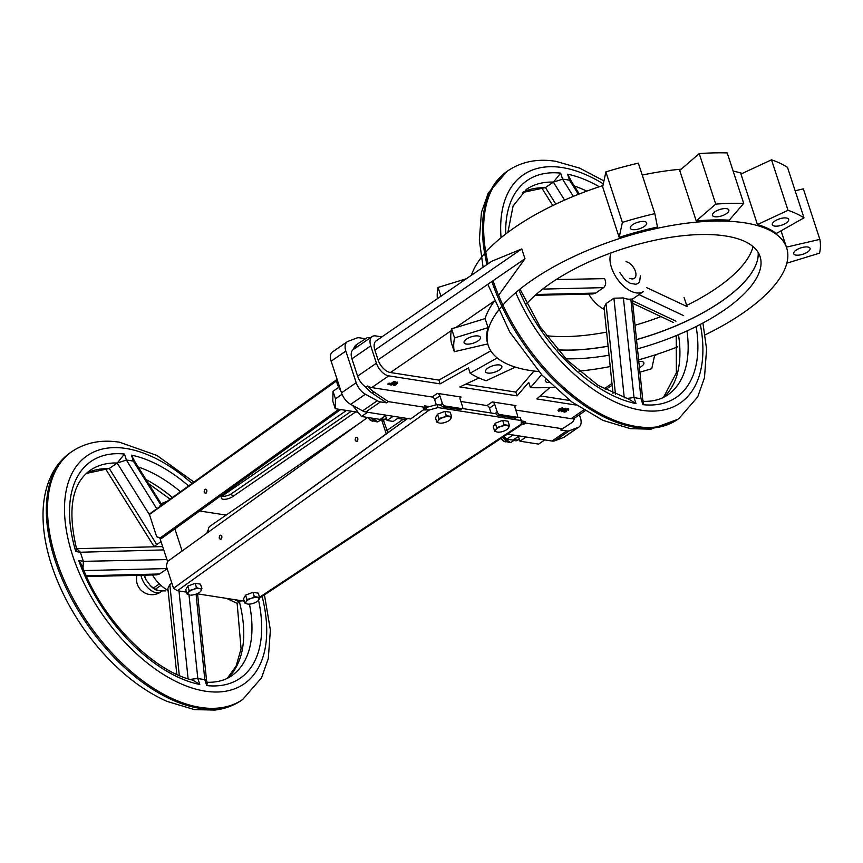 <?xml version="1.0" encoding="UTF-8"?>
<svg xmlns="http://www.w3.org/2000/svg" width="863" height="863" viewBox="0 0 863 863"><rect width="100%" height="100%" fill="white"/><g stroke="black" fill="none" stroke-linecap="round" stroke-linejoin="round"><path stroke-width="1.29" d="M165.825 590.54A17.206 9.612 -124.5 0 1 165.556 590.734A17.206 9.612 -124.5 0 1 165.264 590.918L159.353 590.745L155.189 589.343L160.95 585.384M156.883 590.357L156.71 590.281A15.912 8.889 -124.5 0 1 156.656 590.26A15.912 8.889 -124.5 0 1 150.27 585.535L145.976 579.569A15.912 8.889 -124.5 0 1 144.11 575.157M155.189 589.343A17.206 9.612 -124.5 0 1 153.387 588.027L159.375 583.906M145.976 579.569L144.628 575.858L145.707 575.114M153.387 588.027L150.27 585.535M144.628 575.858A17.206 9.612 -124.5 0 1 144.369 575.146M163.754 549.904L80.41 552.244L75.782 551.522L76.58 548.944C67.336 509.817 71.866 483.604 90.173 470.324A124.725 69.676 -124.5 0 1 117.26 463.01L124.466 454.046L126.397 460.076L156.764 508.749M126.397 460.076L117.26 463.01L109.277 468.501L156.764 544.575L161.047 541.619L153.517 546.808M86.268 473.453L109.277 468.501M80.388 552.18L76.494 548.641M167.152 568.728L159.504 573.992L156.635 574.866L86.602 576.56M160.561 504.51L133.377 461.166A124.725 69.676 55.5 0 0 126.44 460.087M133.431 461.176L135.124 462.104L161.284 503.949M135.211 462.255L131.403 455.125A131.608 73.517 -124.5 0 1 188.598 485.923M80.41 552.244A124.725 69.676 55.5 0 0 83.366 561.284L83.031 568.156M83.387 561.349L166.915 559.58M241.726 600.745L237.131 603.356L241.079 648.76L236.138 665.988L227.303 678.307M206.548 680.486L207.303 682.816L206.732 685.589L204.758 679.548L206.57 680.627M78.738 560.562L81.888 565.222C101.23 618.706 152.33 670.961 192.794 680.152L199.795 684.499A131.608 73.517 -124.5 0 1 78.738 560.562L83.366 561.284M204.811 679.559L196.063 594.132M176.818 674.402L167.875 588.437L169.828 584.575L179.299 675.502M188.997 594.812L197.821 678.469A124.725 69.676 55.5 0 0 204.758 679.548M197.767 678.458L190.14 679.429M171.866 583.172L169.828 584.575M152.481 574.963A25.804 14.412 55.5 0 0 168.069 590.314M199.709 510.982L226.117 515.092L199.709 510.982M355.718 411.888L232.481 496.743L231.5 493.722A6.882 2.665 -18.1 0 1 222.115 496.225A6.882 2.665 -18.1 0 0 231.5 493.722L351.349 411.209L231.5 493.722L232.481 496.743A6.882 2.665 161.9 0 1 225.696 499.235A6.882 2.665 161.9 0 1 221.316 498.156A6.882 2.665 161.9 0 0 225.696 499.235A6.882 2.665 161.9 0 0 232.481 496.743L355.718 411.888M223.237 495.297A6.882 2.665 161.9 0 0 221.316 498.156A6.882 2.665 161.9 0 1 223.237 495.297L346.473 410.454L223.237 495.297M523.852 424.24L521.198 423.83L523.852 424.24L523.356 422.73L523.852 424.24L525.621 423.032L562.363 428.76L560.605 429.968L566.689 430.917L560.605 429.968L571.63 422.741A17.206 9.612 55.5 0 0 571.748 422.654A17.206 9.612 55.5 0 0 574.37 418.199A12.902 7.206 55.5 0 1 571.079 418.674L515.794 410.054L571.079 418.674A12.902 7.206 55.5 0 0 574.37 418.199A17.206 9.612 55.5 0 1 571.748 422.654A17.206 9.612 55.5 0 1 571.63 422.741L569.86 423.949A17.206 9.612 -124.5 0 0 569.99 423.873A17.206 9.612 -124.5 0 1 569.86 423.949L562.363 428.76L525.621 423.032L523.852 424.24M521.22 422.406L523.356 422.73L525.125 421.522L521.252 420.917L525.125 421.522L525.621 423.032L525.125 421.522L523.356 422.73L521.22 422.406M551.996 441.036L507.52 434.1L551.996 441.036A12.902 7.206 -124.5 0 0 554.736 440.81L563.463 437.519A12.902 7.206 -124.5 0 0 564.337 437.066A12.902 7.206 -124.5 0 1 563.463 437.519L554.736 440.81A12.902 7.206 -124.5 0 1 551.996 441.036L566.689 430.917L551.996 441.036M520.27 417.541L521.263 420.551L521.187 424.197L521.263 420.551L438.059 407.584L429.472 409.893L423.226 409.947L426.495 409.062L423.312 408.566L425.071 407.347L424.585 405.847L429.494 406.613L425.998 407.552L426.495 409.062L423.312 408.566L425.071 407.347L424.585 405.847L429.494 406.613L425.998 407.552L426.495 409.062L423.226 409.947L410.615 418.987L365.783 411.996A12.902 7.206 -124.5 0 1 362.6 410.853L350.669 404.348A12.902 7.206 -124.5 0 1 341.5 392.838L331.155 361.187A12.902 7.206 -124.5 0 1 332.503 351.91A12.902 7.206 -124.5 0 0 331.155 361.187L345.847 351.068A12.902 7.206 -124.5 0 1 347.196 341.791A12.902 7.206 -124.5 0 1 348.069 341.338L356.797 338.037A12.902 7.206 -124.5 0 1 359.537 337.821L365.534 338.76L359.537 337.821A12.902 7.206 -124.5 0 0 356.797 338.037L348.069 341.338A12.902 7.206 -124.5 0 0 347.196 341.791L332.503 351.91L347.196 341.791A12.902 7.206 -124.5 0 0 345.847 351.068L356.192 382.719L345.847 351.068L331.155 361.187L341.5 392.838A12.902 7.206 -124.5 0 0 350.669 404.348L362.6 410.853A12.902 7.206 -124.5 0 0 365.783 411.996L380.475 401.888A12.902 7.206 -124.5 0 1 377.293 400.745L365.362 394.229A12.902 7.206 -124.5 0 1 356.192 382.719L341.5 392.838L356.192 382.719A12.902 7.206 -124.5 0 0 365.362 394.229L377.293 400.745L362.6 410.853L377.293 400.745A12.902 7.206 -124.5 0 0 380.475 401.888L386.559 402.838L372.158 393.129A17.206 9.612 -124.5 0 1 365.998 387.196A12.902 7.206 -124.5 0 1 357.606 376.149L351.942 358.814A12.902 7.206 -124.5 0 1 353.291 349.537A12.902 7.206 -124.5 0 0 351.942 358.814L357.606 376.149A12.902 7.206 -124.5 0 0 365.998 387.196L367.757 385.988A17.206 9.612 55.5 0 0 373.916 391.91L388.328 401.619L425.071 407.347L388.328 401.619L386.559 402.838L380.475 401.888L365.783 411.996L410.615 418.987L423.226 409.947L429.472 409.893L177.433 590.724L186.494 592.137L177.433 590.724L173.549 588.296L166.289 566.096L167.573 561.457L166.289 566.096L173.549 588.296L407.595 418.523L386.225 433.852L381.662 419.882L386.225 433.852L173.549 588.296L177.433 590.724L429.472 409.893L438.059 407.584L521.263 420.551L520.27 417.541L517.11 417.045L520.27 417.541M520.95 425.211L521.187 424.197L520.95 425.211L259.472 598.156L520.95 425.211M391.306 384.833L391.122 384.305L393.01 384.38L393.096 383.679L393.345 384.434L390.907 385.103L390.659 383.409L393.172 382.482L390.659 383.409L390.659 384.348L390.659 383.409L390.907 384.164L394.898 382.816L393.194 382.546L393.323 381.532L395.815 381.921L396.063 382.676L391.263 384.197L391.306 384.833L393.345 384.434L392.762 383.625L391.058 384.089L392.762 383.625L393.345 384.434L390.907 385.103L390.907 384.164L394.898 382.816L393.194 382.546L393.323 381.532L395.815 381.921L396.063 382.676L391.263 384.197L391.306 384.833M394.974 385.329L393.701 385.459L397.757 382.935L394.974 385.329L393.701 385.459L393.452 384.704L397.509 382.18L397.757 382.935L394.974 385.329M561.511 410.044L562.18 408.814L560.745 409.127L559.019 410.982L561.511 410.044L562.18 408.814L560.745 409.127L559.019 410.982L561.511 410.044L561.932 408.059L561.511 410.044M558.771 410.238L561.263 409.289L558.771 410.238M561.835 410.098L558.652 411.252L557.962 410.238L558.652 411.252L559.095 408.954L562.32 407.8L563 408.803L562.752 408.048L561.835 410.098L558.652 411.252L559.343 409.698L562.568 408.555L562.32 407.8L559.095 408.954L558.404 410.497L559.095 408.954L559.343 409.698L562.568 408.555L561.835 410.098M564.326 410.486L564.995 409.256L563.571 409.569L561.845 411.424L564.326 410.486L564.995 409.256L563.571 409.569L561.845 411.424L564.326 410.486L564.758 408.501L564.326 410.486M561.597 410.669L564.078 409.731L561.597 410.669M564.661 410.529L561.468 411.694L560.788 410.68L561.468 411.694L562.093 409.914L565.394 408.997L565.146 408.242L562.989 408.749L565.146 408.242L565.826 409.245L565.578 408.49L564.661 410.529L561.468 411.694L562.169 410.141L565.394 408.997L564.661 410.529M564.661 411.867L566.009 411.597L565.826 411.047L566.333 411.64L566.139 411.025L566.333 411.64L564.283 412.136L564.057 410.917L565.384 410.831L565.632 409.731L568.221 409.429L567.973 408.674L568.091 409.623L567.973 408.674L565.502 409.31L567.973 408.674L568.339 410.378L567.8 409.688L568.016 410.324L567.832 409.698L566.106 410.098L566.452 410.81L565.858 409.342L566.452 410.81L564.51 411.349L566.333 411.64L564.283 412.136L564.186 411.295L565.75 410.065L568.221 409.429L568.339 410.378L567.832 409.698L566.106 410.098L566.452 410.81L564.661 411.867M375.718 335.912A12.902 7.206 55.5 0 0 372.093 336.592A12.902 7.206 55.5 0 0 370.745 345.869L351.942 358.814L370.745 345.869L376.408 363.204A12.902 7.206 55.5 0 0 388.771 375.858L440.13 383.862L468.415 367.918L470.141 373.194A191.381 74.164 161.9 0 0 486.128 380.745L515.373 367.12L486.128 380.745A191.381 74.164 161.9 0 1 470.141 373.194L497.196 357.94L470.141 373.194L468.415 367.918L440.13 383.862L438.9 380.098L390.432 372.536A12.902 7.206 55.5 0 1 378.07 359.882A12.902 7.206 55.5 0 0 390.432 372.536L438.9 380.098L440.13 383.862L388.771 375.858L371.726 387.595L432.115 397.002L371.726 387.595A12.902 7.206 55.5 0 1 367.757 385.988A17.206 9.612 55.5 0 0 373.916 391.91L388.328 401.619L386.559 402.838L372.158 393.129A17.206 9.612 -124.5 0 1 365.998 387.196L367.757 385.988A12.902 7.206 55.5 0 0 371.726 387.595L388.771 375.858A12.902 7.206 55.5 0 1 376.408 363.204L370.745 345.869A12.902 7.206 55.5 0 1 372.093 336.592L353.291 349.537L372.093 336.592A12.902 7.206 55.5 0 1 375.718 335.912L381.921 336.883L375.718 335.912M530.432 387.66A191.381 74.164 161.9 0 0 554.154 387.239A191.381 74.164 161.9 0 1 530.432 387.66L541.619 374.693L530.432 387.66L528.717 382.385L530.432 387.66M437.401 298.684A191.381 74.164 -18.1 0 1 438.059 287.433L466.344 278.749L438.059 287.433L440.939 296.246L438.059 287.433A191.381 74.164 -18.1 0 0 437.401 298.684M654.834 213.636L638.329 163.139A191.381 74.164 161.9 0 0 605.869 171.899L622.374 222.395A191.381 74.164 -18.1 0 1 654.834 213.636L657.487 227.045A156.98 60.831 161.9 0 0 619.17 237.39L622.374 222.395L605.869 171.899L602.665 186.893L619.17 237.39L622.374 222.395A191.381 74.164 -18.1 0 1 654.834 213.636L638.329 163.139A191.381 74.164 161.9 0 0 605.869 171.899L602.665 186.893L619.17 237.39A156.98 60.831 161.9 0 1 657.487 227.045L654.834 213.636M376.214 340.809A12.902 7.206 55.5 0 0 374.866 350.087L378.07 359.882L374.866 350.087A12.902 7.206 55.5 0 1 376.214 340.809L491.727 261.273L521.77 248.943L374.866 350.087L521.77 248.943L524.974 258.738L378.07 359.882L524.974 258.738L498.598 295.329L524.974 258.738L521.77 248.943L491.727 261.273L376.214 340.809M451.532 328.63L451.273 330.648L390.432 372.536L451.273 330.648A191.381 74.164 -18.1 0 0 451.338 342.654L454.294 351.705A191.381 74.164 161.9 0 1 454.564 337.929L488.059 327.649A156.98 60.831 161.9 0 0 487.735 343.916L454.294 351.705A191.381 74.164 161.9 0 1 454.564 337.929L488.059 327.649A156.98 60.831 161.9 0 0 487.735 343.916L454.294 351.705L451.338 342.654A191.381 74.164 -18.1 0 1 451.273 330.648L451.532 328.63L454.564 337.929L451.532 328.63L455.621 327.649L451.532 328.63M471.425 275.254A156.98 60.831 -18.1 0 1 602.946 185.545A156.98 60.831 -18.1 0 0 471.425 275.254M642.234 175.07A156.98 60.831 -18.1 0 1 681.231 169.191A156.98 60.831 -18.1 0 0 642.234 175.07M733.151 171.101A156.98 60.831 -18.1 0 1 742.266 173.441A156.98 60.831 -18.1 0 0 733.151 171.101M485.103 318.609A156.98 60.831 -18.1 0 1 494.208 301.435A156.98 60.831 -18.1 0 0 485.103 318.609L488.059 327.649L485.103 318.609L455.621 327.649L485.103 318.609M742.892 313.107A156.98 60.831 -18.1 0 1 705.136 334.855A156.98 60.831 -18.1 0 0 742.892 313.107A156.98 60.831 -18.1 0 0 786.657 247.897A156.98 60.831 -18.1 0 1 742.892 313.107M677.714 346.829A156.98 60.831 -18.1 0 1 638.642 359.828A156.98 60.831 -18.1 0 0 677.714 346.829M610.217 366.548A156.98 60.831 -18.1 0 1 578.976 371.144A156.98 60.831 -18.1 0 0 610.217 366.548M538.771 371.554A156.98 60.831 -18.1 0 1 488.231 345.437A156.98 60.831 -18.1 0 1 618.544 238.846A156.98 60.831 -18.1 0 1 786.657 247.897A156.98 60.831 -18.1 0 0 618.544 238.846A156.98 60.831 -18.1 0 0 488.231 345.437A156.98 60.831 -18.1 0 0 538.771 371.554M740.939 174.056L757.444 224.563L788.016 210.313A191.381 74.164 -18.1 0 1 804.003 217.864L776.322 233.474A156.98 60.831 161.9 0 0 757.444 224.563L788.016 210.313L771.511 159.817A191.381 74.164 161.9 0 1 787.498 167.368A191.381 74.164 161.9 0 0 771.511 159.817L740.939 174.056L757.444 224.563A156.98 60.831 161.9 0 1 776.322 233.474L804.003 217.864L787.498 167.368L804.003 217.864A191.381 74.164 -18.1 0 0 788.016 210.313L771.511 159.817L740.939 174.056M679.731 170.486L696.236 220.982L715.74 204.11L699.235 153.603A191.381 74.164 161.9 0 1 727.207 152.913A191.381 74.164 161.9 0 0 699.235 153.603L679.731 170.486L696.236 220.982L715.74 204.11A191.381 74.164 -18.1 0 1 743.712 203.409L727.207 152.913L743.712 203.409L729.257 220.162A156.98 60.831 161.9 0 0 696.236 220.982A156.98 60.831 161.9 0 1 729.257 220.162L743.712 203.409A191.381 74.164 -18.1 0 0 715.74 204.11L699.235 153.603L679.731 170.486M651.77 368.674A191.381 74.164 -18.1 0 1 639.915 372.147A191.381 74.164 -18.1 0 0 651.77 368.674L654.693 355.017L651.77 368.674M490.788 350.842L438.9 380.098L490.788 350.842M536.764 398.933L576.117 405.071L536.764 398.933L550.011 387.455L536.764 398.933M569.893 400.518L540.26 395.901L569.893 400.518M338.728 387.325L332.999 391.273L335.459 398.803L335.265 408.706L332.805 401.166L332.999 391.273L335.459 398.803L335.265 408.706L332.805 401.166L332.999 391.273L338.728 387.325M342.039 394.283L335.459 398.803L342.039 394.283M545.524 379.591A8.598 3.333 161.9 0 0 545.287 381.025A8.598 3.333 161.9 0 0 549.192 382.492A8.598 3.333 161.9 0 1 545.287 381.025A8.598 3.333 161.9 0 1 545.524 379.591A8.598 3.333 161.9 0 1 545.837 379.127A8.598 3.333 161.9 0 0 545.524 379.591M182.115 550.993L174.876 528.857L182.115 550.993M167.551 561.511L159.892 538.07L167.551 561.511M716.851 287.94A129.019 50 -18.1 0 1 685.654 305.901A129.019 50 -18.1 0 0 716.851 287.94A129.019 50 -18.1 0 0 753.043 246.57A129.019 50 -18.1 0 1 716.851 287.94M660.896 316.581A129.019 50 -18.1 0 1 635.049 325.243A129.019 50 -18.1 0 0 660.896 316.581M606.646 332.093A129.019 50 -18.1 0 1 546.311 335.696A129.019 50 -18.1 0 0 606.646 332.093M721.317 301.446A129.105 50.032 -18.1 0 1 636.549 339.601A129.105 50.032 -18.1 0 0 721.317 301.446A129.105 50.032 -18.1 0 0 752.439 271.554A129.105 50.032 -18.1 0 1 721.317 301.446M608.113 346.171A129.105 50.032 -18.1 0 1 557.617 349.839A129.105 50.032 -18.1 0 0 608.113 346.171M721.263 301.435A129.019 50 -18.1 0 1 636.538 339.558A129.019 50 -18.1 0 0 721.263 301.435A129.019 50 -18.1 0 0 758.135 252.374A129.019 50 -18.1 0 1 721.263 301.435M608.102 346.128A129.019 50 -18.1 0 1 557.574 349.795A129.019 50 -18.1 0 0 608.102 346.128M201.877 588.437L200.464 584.143L195.124 583.312L200.464 584.143L201.877 588.437L200.885 591.047A6.904 2.675 161.9 0 1 199.774 592.169A6.904 2.675 161.9 0 0 200.885 591.047L201.165 590.54A6.904 2.675 161.9 0 0 199.741 588.609L201.877 588.437L201.165 590.54A6.904 2.675 161.9 0 0 199.741 588.609L201.877 588.437M196.84 593.841L195.815 594.229A6.904 2.675 161.9 0 1 190.777 595.114A6.904 2.675 161.9 0 0 195.815 594.229L196.84 593.841A6.904 2.675 161.9 0 0 199.774 592.169L199.774 592.169A6.904 2.675 161.9 0 1 196.84 593.841M196.537 587.606L195.124 583.312L187.756 586.139L195.124 583.312L196.537 587.606L199.008 588.49A6.904 2.675 161.9 0 0 193.528 589.353L196.537 587.606L199.008 588.49A6.904 2.675 161.9 0 0 193.528 589.353L196.537 587.606M187.131 594.078L185.728 589.785L187.756 586.139L189.159 590.432L192.514 589.742A6.904 2.675 161.9 0 0 188.458 592.536L189.159 590.432L187.756 586.139L185.728 589.785L187.131 594.078L189.159 590.432L192.514 589.742A6.904 2.675 161.9 0 0 188.458 592.536L188.177 593.032A6.904 2.675 161.9 0 0 189.601 594.974L187.131 594.078L188.177 593.032A6.904 2.675 161.9 0 0 189.601 594.974L187.131 594.078M245.955 602.05L246.947 599.44L245.545 595.146L252.913 592.32L258.253 593.151L259.655 597.455L258.673 600.055A6.904 2.675 161.9 0 1 257.562 601.177A6.904 2.675 161.9 0 0 258.673 600.055L258.954 599.548A6.904 2.675 161.9 0 0 257.53 597.617L259.655 597.455L258.253 593.151L252.913 592.32L254.315 596.613L259.655 597.455L258.954 599.548A6.904 2.675 161.9 0 0 257.53 597.617L256.786 597.509A6.904 2.675 161.9 0 0 251.316 598.361L254.315 596.613L252.913 592.32L245.545 595.146L243.506 598.793L245.545 595.146L246.947 599.44L251.316 598.361L254.315 596.613L256.786 597.509A6.904 2.675 161.9 0 0 251.316 598.361L250.292 598.749A6.904 2.675 161.9 0 0 246.235 601.543L246.947 599.44L250.292 598.749A6.904 2.675 161.9 0 0 246.235 601.543L245.955 602.05A6.904 2.675 161.9 0 0 247.379 603.981L244.909 603.097L245.955 602.05A6.904 2.675 161.9 0 0 247.379 603.981L244.909 603.097L243.506 598.793L244.909 603.097L245.955 602.05M248.123 604.089L247.379 603.981L248.123 604.089A6.904 2.675 161.9 0 0 248.566 604.122A6.904 2.675 161.9 0 0 253.603 603.237L254.617 602.849A6.904 2.675 161.9 0 0 257.562 601.177L257.562 601.177A6.904 2.675 161.9 0 1 254.617 602.849L253.603 603.237A6.904 2.675 161.9 0 1 248.566 604.122L248.123 604.089A6.904 2.675 161.9 0 0 248.566 604.122L248.123 604.089M387.886 432.665L383.355 420.033L387.886 432.665M496.106 413.776L462.223 408.49L496.106 413.776A2.578 1.446 -124.5 0 0 498.231 415.535L514.984 418.145A2.578 1.446 -124.5 0 0 515.718 418.005A2.578 1.446 -124.5 0 1 514.984 418.145L498.231 415.535A2.578 1.446 -124.5 0 1 496.106 413.776M496.678 427.498L495.276 423.204L502.644 420.378L507.983 421.209L509.397 425.513L508.404 428.113A6.904 2.675 161.9 0 1 507.293 429.235A6.904 2.675 161.9 0 0 508.404 428.113L508.685 427.606A6.904 2.675 161.9 0 0 507.261 425.675L509.397 425.513L507.983 421.209L502.644 420.378L504.057 424.672L509.397 425.513L508.685 427.606A6.904 2.675 161.9 0 0 507.261 425.675L506.527 425.567A6.904 2.675 161.9 0 0 501.047 426.419L504.057 424.672L502.644 420.378L495.276 423.204L493.248 426.851L495.276 423.204L496.678 427.498L501.047 426.419L504.057 424.672L506.527 425.567A6.904 2.675 161.9 0 0 501.047 426.419L500.033 426.807A6.904 2.675 161.9 0 0 495.977 429.601L496.678 427.498L500.033 426.807A6.904 2.675 161.9 0 0 495.977 429.601L496.678 427.498M495.696 430.108L495.977 429.601L495.696 430.108A6.904 2.675 161.9 0 0 497.12 432.039L494.65 431.155L493.248 426.851L494.65 431.155L495.696 430.108A6.904 2.675 161.9 0 0 497.12 432.039L494.65 431.155L495.696 430.108M497.865 432.147L497.12 432.039L497.865 432.147A6.904 2.675 161.9 0 0 498.296 432.18A6.904 2.675 161.9 0 0 503.334 431.295L504.359 430.907A6.904 2.675 161.9 0 0 507.293 429.235L507.293 429.235A6.904 2.675 161.9 0 1 504.359 430.907L503.334 431.295A6.904 2.675 161.9 0 1 498.296 432.18L497.865 432.147A6.904 2.675 161.9 0 0 498.296 432.18L497.865 432.147M367.627 417.444L167.573 561.457L367.627 417.444M219.946 535.394L220.863 535.146L219.946 535.394C222.039 535.438 222.449 536.689 221.176 539.159L220.259 539.407L221.176 539.159C219.083 539.116 218.673 537.854 219.946 535.394C222.039 535.438 222.449 536.689 221.176 539.159C219.083 539.116 218.673 537.854 219.946 535.394M355.923 437.509L356.84 437.261L355.923 437.509C358.016 437.552 358.425 438.814 357.153 441.273L356.236 441.522L357.153 441.273C355.06 441.23 354.65 439.979 355.923 437.509C358.016 437.552 358.425 438.814 357.153 441.273C355.06 441.23 354.65 439.979 355.923 437.509M435.459 417.843L437.498 414.197L444.866 411.371L450.206 412.201L451.608 416.495L450.626 419.105A6.904 2.675 161.9 0 1 449.515 420.227A6.904 2.675 161.9 0 0 450.626 419.105L450.907 418.598A6.904 2.675 161.9 0 0 449.483 416.667L451.608 416.495L450.206 412.201L444.866 411.371L446.268 415.664L451.608 416.495L450.907 418.598A6.904 2.675 161.9 0 0 449.483 416.667L448.738 416.549A6.904 2.675 161.9 0 0 443.269 417.412L446.268 415.664L444.866 411.371L437.498 414.197L438.9 418.49L442.244 417.8A6.904 2.675 161.9 0 0 438.199 420.594L438.9 418.49L443.269 417.412L446.268 415.664L448.738 416.549A6.904 2.675 161.9 0 0 443.269 417.412L442.244 417.8A6.904 2.675 161.9 0 0 438.199 420.594L438.9 418.49L437.498 414.197L435.459 417.843L436.861 422.147L437.919 421.101A6.904 2.675 161.9 0 0 439.343 423.032L436.861 422.147L437.919 421.101A6.904 2.675 161.9 0 0 439.343 423.032L436.861 422.147L435.459 417.843M244.272 601.144L196.98 593.776L244.272 601.144M353.625 349.31A17.206 9.612 -124.5 0 1 356.236 344.876A17.206 9.612 -124.5 0 1 356.354 344.79A17.206 9.612 -124.5 0 0 356.236 344.876L358.005 343.657A17.206 9.612 55.5 0 0 355.383 348.091A17.206 9.612 55.5 0 1 358.005 343.657A17.206 9.612 55.5 0 1 358.123 343.582A17.206 9.612 55.5 0 0 358.005 343.657L356.236 344.876A17.206 9.612 -124.5 0 0 353.625 349.31M516.462 417.131A2.578 1.446 55.5 0 0 517.185 417.002A2.578 1.446 55.5 0 0 517.455 415.146L514.984 407.606A2.578 1.446 -124.5 0 1 515.265 405.75A2.578 1.446 -124.5 0 1 515.988 405.621L514.877 406.376L515.988 405.621L492.298 401.921A2.578 1.446 -124.5 0 1 494.769 404.456L497.228 411.985A2.578 1.446 55.5 0 0 499.699 414.52L516.462 417.131A2.578 1.446 55.5 0 0 517.185 417.002A2.578 1.446 55.5 0 0 517.455 415.146L514.984 407.606A2.578 1.446 -124.5 0 1 515.265 405.75A2.578 1.446 -124.5 0 1 515.988 405.621L492.298 401.921A2.578 1.446 -124.5 0 1 494.769 404.456L497.228 411.985A2.578 1.446 55.5 0 0 499.699 414.52L516.462 417.131L514.984 418.145L516.462 417.131M721.285 301.511A129.019 50 -18.1 0 1 636.549 339.644A129.019 50 -18.1 0 0 721.285 301.511A129.019 50 -18.1 0 0 758.156 252.417A129.019 50 -18.1 0 1 721.285 301.511M608.113 346.214A129.019 50 -18.1 0 1 557.638 349.871A129.019 50 -18.1 0 0 608.113 346.214M470.184 337.206A8.598 3.333 161.9 0 0 466.473 339.105A8.598 3.333 161.9 0 0 464.078 342.676A8.598 3.333 161.9 0 0 473.291 343.172A8.598 3.333 161.9 0 0 480.432 337.336A8.598 3.333 161.9 0 0 470.184 337.206A8.598 3.333 161.9 0 0 466.473 339.105A8.598 3.333 161.9 0 0 464.078 342.676A8.598 3.333 161.9 0 0 473.291 343.172A8.598 3.333 161.9 0 0 480.432 337.336A8.598 3.333 161.9 0 0 470.184 337.206M786.279 222.945A8.598 3.333 161.9 0 0 788.674 219.364A8.598 3.333 161.9 0 0 779.462 218.868A8.598 3.333 161.9 0 0 772.331 224.714A8.598 3.333 161.9 0 0 777.8 226.063A8.598 3.333 161.9 0 0 786.279 222.945A8.598 3.333 161.9 0 0 788.674 219.364A8.598 3.333 161.9 0 0 779.462 218.868A8.598 3.333 161.9 0 0 772.331 224.714A8.598 3.333 161.9 0 0 777.8 226.063A8.598 3.333 161.9 0 0 786.279 222.945M819.58 253.139L786.829 263.183L819.58 253.139A191.381 74.164 -18.1 0 0 819.85 239.364L803.345 188.868L795.147 190.766L803.345 188.868L819.85 239.364A191.381 74.164 -18.1 0 1 819.58 253.139M639.44 367.562A8.598 3.333 161.9 0 0 643.863 362.816A8.598 3.333 161.9 0 0 638.803 361.414A8.598 3.333 161.9 0 1 643.863 362.816A8.598 3.333 161.9 0 1 639.44 367.562M159.935 538.091L161.672 538.361L340.626 409.537L161.672 538.361L156.678 536.71L149.428 514.51L150.216 513.453L336.646 380.885L149.428 514.51L156.678 536.71L159.935 538.091L338.9 409.267L159.935 538.091M361.468 416.484L367.573 412.277L361.468 416.484L352.654 405.427L361.468 416.484L380.13 419.396L386.246 415.189L380.13 419.396L361.468 416.484M208.447 532.029A10.755 6.009 -124.5 0 1 210.033 526.171L360.572 422.525L210.033 526.171A10.755 6.009 -124.5 0 0 208.447 532.029M388.102 384.661L387.854 383.906L389.278 383.161L389.526 383.916L388.102 384.661L389.299 383.884L389.051 383.129L389.526 383.916L388.102 384.661L387.854 383.906L389.051 383.129L389.526 383.916L388.102 384.661M446.57 421.899L445.556 422.287A6.904 2.675 161.9 0 1 440.518 423.172A6.904 2.675 161.9 0 0 445.556 422.287L446.57 421.899A6.904 2.675 161.9 0 0 449.515 420.227L449.515 420.227A6.904 2.675 161.9 0 1 446.57 421.899M393.571 382.287L396.063 382.676L393.571 382.287L393.323 381.532L393.571 382.287M580.378 417.67A12.902 7.206 -124.5 0 1 579.03 426.948A12.902 7.206 -124.5 0 1 578.156 427.412L569.429 430.702A12.902 7.206 -124.5 0 1 566.689 430.917A12.902 7.206 -124.5 0 0 569.429 430.702L578.156 427.412L563.463 437.519L578.156 427.412A12.902 7.206 -124.5 0 0 579.03 426.948L564.337 437.066L579.03 426.948A12.902 7.206 -124.5 0 0 580.378 417.67L579.429 414.736L580.378 417.67M425.006 407.401L425.998 407.552L425.006 407.401M158.943 507.865L160.982 504.208L165.006 502.072A6.904 2.675 -18.1 0 1 166.807 501.554A6.904 2.675 -18.1 0 0 165.006 502.072L163.981 502.46A6.904 2.675 -18.1 0 0 161.047 504.132A6.904 2.675 -18.1 0 1 163.981 502.46L160.982 504.208L161.381 505.438L160.68 504.413L158.943 507.865M405.923 419.72L397.627 418.426L405.923 419.72M358.102 412.266L335.265 408.706L358.102 412.266M372.708 418.242L377.767 421.931L381.025 419.688L377.767 421.931L372.708 418.242M380.205 419.342A9.461 5.286 55.5 0 0 384.833 419.494A9.461 5.286 55.5 0 1 380.205 419.342M387.066 420.475L393.172 416.268L387.066 420.475L385.502 415.696L386.387 418.382A9.461 5.286 55.5 0 1 386.009 418.684A9.461 5.286 55.5 0 0 386.387 418.382L387.066 420.475L393.237 421.435L399.353 417.239L393.237 421.435L387.066 420.475M786.409 247.152L819.85 239.364L786.409 247.152M803.96 253.862A8.598 3.333 161.9 0 0 810.066 248.382A8.598 3.333 161.9 0 0 800.853 247.886A8.598 3.333 161.9 0 0 793.712 253.733A8.598 3.333 161.9 0 0 803.96 253.862A8.598 3.333 161.9 0 0 810.066 248.382A8.598 3.333 161.9 0 0 800.853 247.886A8.598 3.333 161.9 0 0 793.712 253.733A8.598 3.333 161.9 0 0 803.96 253.862M390.518 384.067L390.044 383.28L390.518 384.067L389.084 384.812L390.518 384.067L389.084 384.812L390.281 384.035L390.044 383.28L389.45 383.668L390.044 383.28L390.518 384.067M437.066 404.564L438.059 407.584L437.066 404.564L429.494 406.613L437.066 404.564L441.209 405.211L437.066 404.564M517.735 440.216A9.461 5.286 -124.5 0 1 513.107 440.065A9.461 5.286 -124.5 0 0 517.735 440.216L518.911 439.407A9.461 5.286 -124.5 0 1 514.283 439.256A9.461 5.286 -124.5 0 0 518.911 439.407L517.735 440.216M513.032 440.119L519.138 435.912L513.032 440.119L506.861 439.159L504.121 436.344L506.861 439.159L512.967 434.952L506.861 439.159L513.032 440.119M357.66 437.778L357.163 441.273L357.66 437.778M443.345 406.98L460.098 409.591A2.578 1.446 -124.5 0 0 460.82 409.45A2.578 1.446 -124.5 0 1 460.098 409.591L443.345 406.98A2.578 1.446 -124.5 0 1 441.209 405.211A2.578 1.446 -124.5 0 0 443.345 406.98L444.812 405.966L461.565 408.577A2.578 1.446 55.5 0 0 462.288 408.436A2.578 1.446 55.5 0 0 462.557 406.581L460.098 399.051A2.578 1.446 -124.5 0 1 460.367 397.196A2.578 1.446 -124.5 0 1 461.09 397.056L459.979 397.821L461.09 397.056L437.401 393.366A2.578 1.446 -124.5 0 1 439.871 395.89L442.341 403.431A2.578 1.446 55.5 0 0 444.812 405.966L461.565 408.577A2.578 1.446 55.5 0 0 462.288 408.436A2.578 1.446 55.5 0 0 462.557 406.581L460.098 399.051A2.578 1.446 -124.5 0 1 460.367 397.196A2.578 1.446 -124.5 0 1 461.09 397.056L437.401 393.366A2.578 1.446 -124.5 0 1 439.871 395.89L442.341 403.431A2.578 1.446 55.5 0 0 444.812 405.966L443.345 406.98M515.847 392.093L465.556 384.251L515.847 392.093L517.077 395.858L528.717 382.385L517.077 395.858L459.806 386.937L517.077 395.858L515.847 392.093L534.014 371.036L515.847 392.093M340.712 390.432A12.902 7.206 -124.5 0 1 336.721 378.221A12.902 7.206 -124.5 0 0 340.712 390.432M728.62 211.467A8.598 3.333 161.9 0 0 728.857 210.043A8.598 3.333 161.9 0 0 719.645 209.547A8.598 3.333 161.9 0 0 712.504 215.383A8.598 3.333 161.9 0 0 720.087 216.343A8.598 3.333 161.9 0 0 728.62 211.467A8.598 3.333 161.9 0 0 728.857 210.043A8.598 3.333 161.9 0 0 719.645 209.547A8.598 3.333 161.9 0 0 712.504 215.383A8.598 3.333 161.9 0 0 720.087 216.343A8.598 3.333 161.9 0 0 728.62 211.467M491.079 412.989L489.472 408.091A2.578 1.446 55.5 0 0 487.002 405.567L460.896 401.489L487.002 405.567A2.578 1.446 55.5 0 1 489.472 408.091L491.079 412.989M370.076 337.972L367.39 337.562L358.123 343.582L367.39 337.562L370.076 337.972M204.919 489.418C203.646 491.878 204.056 493.14 206.149 493.183L206.645 489.688L206.149 493.183C207.422 490.713 207.012 489.461 204.919 489.418C203.646 491.878 204.056 493.14 206.149 493.183C207.422 490.713 207.012 489.461 204.919 489.418L205.836 489.17L204.919 489.418M205.232 493.431L206.149 493.183L205.232 493.431M503.927 441.317A3.441 1.92 -124.5 0 1 501.274 438.231A3.441 1.92 -124.5 0 0 503.927 441.317L504.607 441.619A4.304 2.406 55.5 0 0 506.527 441.662A4.304 2.406 55.5 0 1 504.607 441.619A4.304 2.406 55.5 0 1 501.435 438.124A4.304 2.406 55.5 0 0 504.607 441.619L503.927 441.317M381.381 418.533A9.461 5.286 55.5 0 0 386.009 418.684L384.833 419.494L386.009 418.684A9.461 5.286 55.5 0 1 381.381 418.533M646.441 222.525A8.598 3.333 161.9 0 0 636.905 222.589A8.598 3.333 161.9 0 0 630.281 228.253A8.598 3.333 161.9 0 0 639.494 228.749A8.598 3.333 161.9 0 0 646.635 222.902A8.598 3.333 161.9 0 0 646.441 222.525A8.598 3.333 161.9 0 0 636.905 222.589A8.598 3.333 161.9 0 0 630.281 228.253A8.598 3.333 161.9 0 0 639.494 228.749A8.598 3.333 161.9 0 0 646.635 222.902A8.598 3.333 161.9 0 0 646.441 222.525M519.968 441.198L526.074 436.991L519.968 441.198L518.404 436.419L519.278 439.105A9.461 5.286 -124.5 0 1 518.911 439.407A9.461 5.286 -124.5 0 0 519.278 439.105L519.968 441.198L538.631 444.111L544.736 439.903L538.631 444.111L519.968 441.198M221.672 535.664L221.176 539.159L221.672 535.664M208.285 530.26A8.382 4.682 55.5 0 0 207.077 533.01A8.382 4.682 55.5 0 1 208.285 530.26M487.865 368.123A8.598 3.333 161.9 0 0 485.47 371.694A8.598 3.333 161.9 0 0 494.682 372.19A8.598 3.333 161.9 0 0 501.824 366.354A8.598 3.333 161.9 0 0 496.344 364.995A8.598 3.333 161.9 0 0 487.865 368.123A8.598 3.333 161.9 0 0 485.47 371.694A8.598 3.333 161.9 0 0 494.682 372.19A8.598 3.333 161.9 0 0 501.824 366.354A8.598 3.333 161.9 0 0 496.344 364.995A8.598 3.333 161.9 0 0 487.865 368.123M724.111 310.173A129.019 50 -18.1 0 1 637.498 348.835A129.019 50 -18.1 0 0 724.111 310.173A129.019 50 -18.1 0 0 760.076 256.581A129.019 50 -18.1 0 1 724.111 310.173M609.051 355.211A129.019 50 -18.1 0 1 565.815 358.781A129.019 50 -18.1 0 0 609.051 355.211M526.678 303.776A129.019 50 -18.1 0 1 657.994 239.59A129.019 50 -18.1 0 1 760.076 256.581A129.019 50 -18.1 0 0 657.994 239.59A129.019 50 -18.1 0 0 526.678 303.776M371.025 420.594A3.441 1.92 -124.5 0 1 368.393 417.563A3.441 1.92 -124.5 0 0 371.025 420.594L371.716 420.907A4.304 2.406 55.5 0 0 373.625 420.95A4.304 2.406 55.5 0 1 371.716 420.907A4.304 2.406 55.5 0 1 368.62 417.606A4.304 2.406 55.5 0 0 371.716 420.907L371.025 420.594M434.585 399.537A2.578 1.446 55.5 0 0 432.115 397.002A2.578 1.446 55.5 0 1 434.585 399.537L436.3 404.779L434.585 399.537L439.871 395.89L434.585 399.537M479.019 377.983L459.806 386.937L479.019 377.983M510.669 442.654L504.553 438.188L505.362 437.627L504.553 438.188L503.981 436.441L504.553 438.188L510.669 442.654L513.927 440.41L510.669 442.654M397.433 382.881L397.185 382.136L397.757 382.935L397.185 382.136L393.452 384.704L393.701 385.459L397.433 382.881M626.02 261.705A9.784 5.469 -124.5 0 1 635.697 272.384A9.784 5.469 -124.5 0 1 629.893 278.328M619.882 272.686L624.176 278.641A15.912 8.889 -124.5 0 0 630.788 283.463L635.718 284.24A15.912 8.889 -124.5 0 0 639.72 281.068L640.368 275.88M646.57 287.606L687.002 306.538M686.657 305.405A124.725 69.676 55.5 0 0 684.025 297.422M507.886 232.384L513.097 206.02L526.365 189.396A124.725 69.676 -124.5 0 1 553.442 182.093L560.659 173.129L562.579 179.148L573.345 196.376M562.579 179.148L553.442 182.093L545.47 187.584L555.815 204.121M522.46 192.535L545.47 187.584M556.171 279.558L604.553 278.641C606.29 282.352 605.966 285.351 603.593 287.638L595.697 293.075L592.827 293.949L535.146 295.329M578.426 194.326L569.569 180.238A124.725 69.676 55.5 0 0 562.633 179.159M569.612 180.248L571.317 181.187L579.31 193.981M571.403 181.338L567.595 174.207A131.608 73.517 -124.5 0 1 599.289 186.742M642.73 399.558L643.496 401.899L642.924 404.661L640.95 398.63L642.762 399.698L632.288 299.062L630.842 299.094L640.993 398.63M519.979 289.116L540.162 326.904L567.39 360.378L598.339 385.491L628.976 399.224L635.988 403.582A131.608 73.517 -124.5 0 1 518.933 289.968M613.01 393.474L604.068 307.519L606.02 303.647L615.492 394.585M624.283 397.875L613.917 298.21L623.388 297.929L634.014 397.541A124.725 69.676 55.5 0 0 640.95 398.63M633.96 397.541L626.322 398.501M613.917 298.21L606.02 303.647M623.388 297.929A25.804 14.412 55.5 0 0 627.282 299.04A25.804 14.412 55.5 0 0 630.842 299.094M611.101 252.881A25.804 14.412 55.5 0 0 615.869 276.818A25.804 14.412 55.5 0 0 636.214 292.891A25.804 14.412 55.5 0 0 643.453 291.532L632.309 299.213M588.674 294.035A25.804 14.412 55.5 0 0 604.262 309.396M390.907 385.103L390.907 384.164L390.907 385.103M566.106 410.098L566.452 410.81L566.106 410.098M568.221 409.429L568.339 410.378L568.221 409.429M564.283 412.136L564.186 411.295L564.283 412.136M140.96 575.233A15.48 8.652 55.5 0 0 156.408 592.762A15.48 8.652 55.5 0 0 160.755 591.953L161.953 591.123M75.782 551.522A131.608 73.517 -124.5 0 1 124.466 454.046M86.386 473.345A124.725 69.676 -124.5 0 1 109.04 468.674M149.536 514.833L117.379 463.388M86.246 575.761L159.504 573.992M167.098 568.566L84.013 570.583M133.377 461.166L131.403 455.125M138.156 466.969A124.725 69.676 -124.5 0 1 180.529 491.705M234.542 599.634L239.763 602.094M249.461 604.111A124.725 69.676 -124.5 0 1 231.629 675.783C224.93 680.443 216.57 682.601 206.559 682.266M258.555 600.238A131.608 73.517 -124.5 0 1 206.732 685.589M197.821 678.469L199.795 684.499M188.102 678.803L178.986 590.972M262.136 596.387A138.479 77.368 -124.5 0 1 198.965 689.925A138.479 77.368 -124.5 0 1 71.295 551.263A138.479 77.368 -124.5 0 1 125.933 448.469A138.479 77.368 -124.5 0 1 192.007 483.463M241.564 700.271A150.529 84.089 -124.5 0 1 86.936 623.971A150.529 84.089 -124.5 0 1 70.842 452.309C62.923 457.822 56.656 465.038 52.039 473.97C45.275 487.39 42.309 503.064 43.15 520.982C44.757 564.219 69.838 617.649 105.728 655.934C124.995 676.57 145.372 691.716 166.861 701.339L194.315 709.58L214.682 710.087C224.65 708.965 233.603 705.686 241.564 700.271L242.73 699.462A150.529 84.089 -124.5 0 1 88.112 623.162A150.529 84.089 -124.5 0 1 72.017 451.5L70.842 452.309M239.515 602.266A124.725 69.676 -124.5 0 1 227.454 678.242M146.041 479.569A124.725 69.676 -124.5 0 1 172.449 497.498M392.989 383.355L392.741 382.6L392.989 383.355M494.089 301.165L455.621 327.649L494.089 301.165M583.615 410.044L571.079 418.674L583.615 410.044M604.068 388.9L611.975 383.463L604.068 388.9M259.58 597.218L521.187 424.197L259.58 597.218M373.916 391.91L372.158 393.129L373.916 391.91M499.699 414.52L498.231 415.535L499.699 414.52M497.228 411.985L494.909 413.582L497.228 411.985M502.946 437.12A7.314 4.088 55.5 0 0 510.389 442.449A7.314 4.088 55.5 0 1 502.946 437.12M376.408 363.204L357.606 376.149L376.408 363.204M461.565 408.577L460.098 409.591L461.565 408.577M442.341 403.431L440.022 405.027L442.341 403.431M492.298 401.921L487.002 405.567L492.298 401.921M494.769 404.456L489.472 408.091L494.769 404.456M437.401 393.366L432.115 397.002L437.401 393.366M371.047 417.983A7.314 4.088 55.5 0 0 377.487 421.727A7.314 4.088 55.5 0 1 371.047 417.983M350.669 404.348L365.362 394.229L350.669 404.348M554.736 440.81L569.429 430.702L554.736 440.81M505.729 234.013A131.608 73.517 -124.5 0 1 560.659 173.129M522.579 192.427A124.725 69.676 -124.5 0 1 545.222 187.756M564.596 200.108L553.571 182.471M536.074 294.499L595.697 293.075M603.593 287.638L542.622 289.105M569.569 180.238L567.595 174.207M574.348 186.041A124.725 69.676 -124.5 0 1 586.797 191.133M683.647 315.642L638.987 294.617M632.471 300.691L675.956 321.176M686.98 330.928A124.725 69.676 -124.5 0 1 667.822 394.855C661.123 399.515 652.762 401.683 642.752 401.338M696.139 326.548A131.608 73.517 -124.5 0 1 642.924 404.661M634.014 397.541L635.988 403.582M501.069 237.713A138.479 77.368 -124.5 0 1 562.126 167.551A138.479 77.368 -124.5 0 1 603.302 183.884M700.325 324.402A138.479 77.368 -124.5 0 1 640.238 410.044A138.479 77.368 -124.5 0 1 515.718 292.654M493.075 280.702A150.529 84.089 -124.5 0 0 678.922 418.544L677.746 419.353A150.529 84.089 -124.5 0 1 491.899 281.511M486.98 264.542A150.529 84.089 -124.5 0 1 507.023 171.381L488.231 193.053L481.425 212.438L479.343 240.054L483.097 267.217M678.469 334.671A124.725 69.676 -124.5 0 1 663.647 397.314M488.156 263.733A150.529 84.089 -124.5 0 1 508.199 170.572L507.023 171.381M136.98 575.319A15.48 15.48 0 0 0 160.755 591.953M76.494 548.685L162.676 546.603M197.573 593.863L206.57 680.551M226.602 598.393L237.142 603.366M105.944 469.472L154.013 546.462M170.14 499.159L148.565 483.604M242.73 699.462L261.5 677.865L268.285 658.652L270.389 630.066L264.456 594.855M193.948 482.072L156.958 455.448L119.569 442.234C101.51 439.375 85.664 442.46 72.017 451.5M390.443 384.844L390.195 384.089L390.443 384.844M568.739 409.709L568.49 408.965L568.739 409.709M565.297 410.712L565.049 409.968L565.297 410.712M563.819 411.867L563.571 411.112L563.819 411.867M584.995 410.907L574.37 418.221L584.995 410.907M657.013 354.262L654.478 356.009L657.013 354.262M612.147 385.157L605.524 389.709L612.147 385.157M487.735 343.916L488.231 345.437L487.735 343.916M781.069 230.799L786.657 247.897L781.069 230.799M569.99 423.873L571.748 422.654L569.99 423.873M515.718 418.005L517.185 417.002L515.718 418.005M460.82 409.45L462.288 408.436L460.82 409.45M336.592 379.742L150.216 513.453L336.592 379.742M386.797 430.572L403.194 419.289L386.797 430.572M632.752 303.323L673.323 322.438M677.746 419.353L650.875 429.17L630.508 428.663L603.054 420.421L571.651 401.845L541.921 375.006L509.677 331.931L487.822 284.315M542.137 188.555L552.784 205.577M663.496 397.39L676.365 372.892L676.258 335.599M678.922 418.544L697.682 396.937L704.478 377.735L706.581 349.137L702.924 323.021M603.949 180.896L579.688 168.145L555.761 161.316C537.703 158.447 521.856 161.543 508.199 170.572"/></g></svg>
